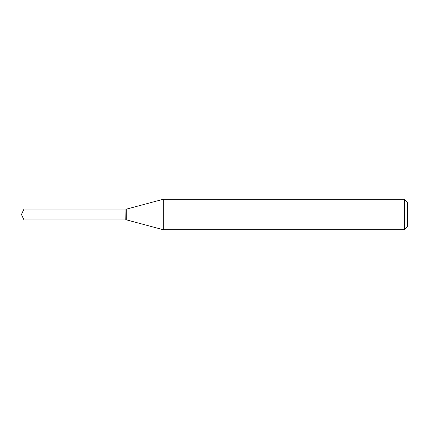 <?xml version="1.0" encoding="UTF-8"?>
<svg xmlns="http://www.w3.org/2000/svg" width="429" height="429" viewBox="0 0 429 429"><rect width="100%" height="100%" fill="white"/><g stroke="black" fill="none" stroke-linecap="round" stroke-linejoin="round"><path stroke-width="0.64" d="M23.981 209.068L23.981 219.932L125.091 219.932L125.091 209.068L23.981 209.068L21.45 214.5L23.981 219.932M125.091 209.196L125.22 219.932L126.716 219.932L163.315 229.74L404.504 229.74L404.504 199.26L163.315 199.26L163.315 229.74M404.504 199.26L407.55 202.311L407.55 226.689L404.504 229.74M125.22 209.068L126.716 209.068L126.716 219.932M126.716 209.068L163.315 199.26"/></g></svg>

